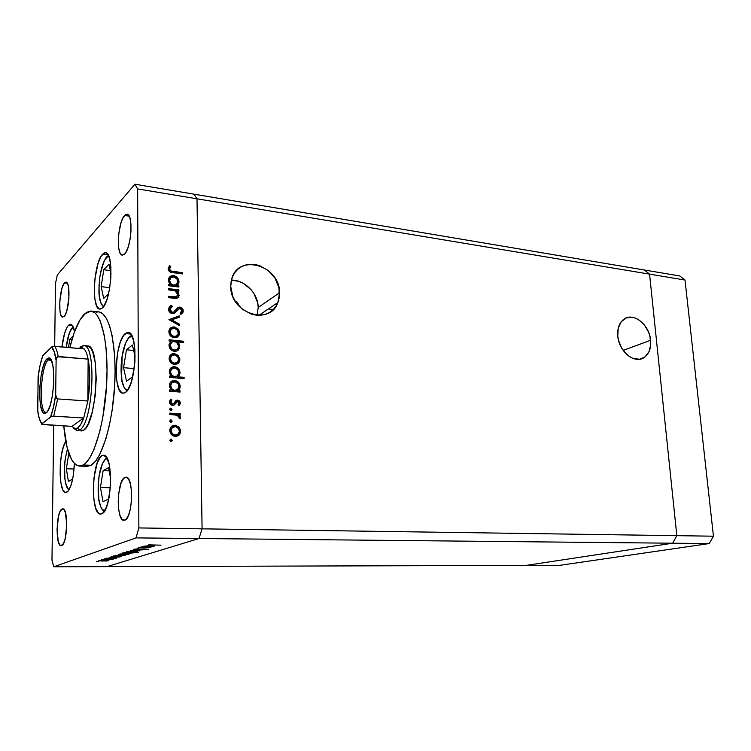 <?xml version="1.0" encoding="UTF-8"?>
<svg xmlns="http://www.w3.org/2000/svg" width="751" height="751" viewBox="0 0 751 751"><rect width="100%" height="100%" fill="white"/><g stroke="black" fill="none" stroke-linecap="round" stroke-linejoin="round"><path stroke-width="1.13" d="M238.349 305.075L237.232 302.324L235.082 301.001C237.044 301.649 238.133 303 238.349 305.075M257.142 315.251L258.213 307.459L279.56 292.759L277.889 302.55C270.003 326.216 230.191 313.317 230.735 286.516L232.857 296.579L235.26 301.301L242.291 309.224L251.303 314.106L256.11 315.148L260.869 315.213L265.394 314.293L269.525 312.435L273.082 309.712L275.964 306.239L278.039 302.155L279.259 297.603L278.95 287.811L275.11 278.33L268.295 270.538L259.508 265.591L254.758 264.446L250.027 264.268L245.474 265.065L241.278 266.812L237.616 269.44L234.622 272.876L232.425 276.978L231.111 281.578L230.735 286.516L231.515 279.729C237.447 252.787 280.104 265.103 279.56 292.759L258.213 307.459C258.156 293.528 244.939 279.907 231.421 280.095L238.809 281.353L243.249 283.305L250.956 289.52L253.941 293.547L257.64 302.681L258.213 307.459L257.142 315.251M650.629 340.269C651.248 348.408 648.995 354.228 643.879 357.72C634.445 364.207 618.796 351.402 617.763 336.063L618.486 340.241L621.725 348.211L626.907 354.622L629.976 356.922L633.196 358.49L639.627 359.241L645.212 356.781L649.099 351.524L650.741 344.296L649.906 336.176L648.582 332.158L644.396 324.958L638.669 319.729L635.496 318.124L632.267 317.279L626.127 317.983L621.199 321.785L618.251 328.14L617.763 336.063C617.228 328.394 619.246 322.789 623.846 319.241C633.318 311.815 649.512 324.704 650.629 340.269L623.152 350.407L650.629 340.269M676.829 535.67L202.085 528.835L196.997 198.799L649.568 274.134L676.829 535.67L672.652 543.208L526.282 565.381L106.98 566.62L560.133 565.287L526.282 565.381L672.652 543.208L199.015 538.514L106.98 566.62L199.015 538.514L672.652 543.208L526.282 565.381L672.652 543.208L709.235 543.564L560.133 565.287L709.235 543.564L672.652 543.208L676.829 535.67L672.652 543.208L676.829 535.67L713.45 536.195L709.235 543.564L713.45 536.195L676.829 535.67L649.568 274.134L644.433 270.013L649.568 274.134L676.829 535.67L202.085 528.835L199.015 538.514L202.085 528.835L196.997 198.799L202.085 528.835L196.997 198.799L685.006 280.039L713.45 536.195L685.006 280.039L679.768 275.955L685.006 280.039L649.568 274.134L676.829 535.67M193.918 194.152L196.997 198.799L137.658 188.923L138.86 527.934L202.085 528.835L138.86 527.934L137.658 188.923L134.945 184.23L193.918 194.152L196.997 198.799L193.918 194.152L644.433 270.013L134.945 184.23L57.339 274.922L134.945 184.23L137.658 188.923L196.997 198.799L193.918 194.152M171.453 410.403L171.557 409.67L171.453 410.403M273.27 309.534L268.379 308.952L273.27 309.534M620.786 346.455L618.674 340.963L620.786 346.455M644.433 270.013L649.568 274.134L644.433 270.013L679.768 275.955L644.433 270.013M81.559 347.319L84.187 348.943L81.352 347.3L78.564 348.417L81.559 347.319L83.661 345.554C96.945 344.005 93.312 423.17 79.625 430.041L77.137 430.839L73.354 427.967L77.175 430.839L79.625 430.041C93.284 423.188 96.945 344.155 83.661 345.554L80.263 346.943L81.831 347.084L80.263 346.943L83.624 345.554L87.482 345.911C100.916 344.39 97.32 423.414 83.511 430.267L81.005 431.055L83.511 430.267L79.625 430.041L77.691 428.014L75.363 428.793L71.946 426.39L74.668 428.671L77.691 428.014L80.779 424.39L83.708 417.997L71.946 426.39L41.821 424.512L41.784 423.771L51.49 416.411M79.371 466.071L87.097 466.38L91.068 465.31L83.277 464.982L79.371 466.071C71.223 464.278 66.022 450.9 63.779 425.92L67.13 447.605L71.448 459.377L73.166 462.081L76.968 465.442L79.005 466.033L83.277 464.982L91.068 465.31L87.088 466.38M69.824 347.61C73.823 331.219 78.648 320.048 84.319 314.106L91.153 311.074C101.301 311.787 108.707 343.376 106.698 382.926C104.783 422.456 93.875 459.199 83.277 464.982L85.464 463.32L89.848 457.716L94.072 449.229L99.733 431.741L102.784 417.584L106.52 386.042L107.036 370.083L106.041 347.938L104.258 335.303L100.155 320.827L96.663 314.66L94.748 312.698L90.683 311.036L86.449 312.369L80.141 319.607L74.321 332.327L69.824 347.61M74.396 463.527C73.532 479.119 71.016 488.694 66.848 492.271L65.45 492.525L62.934 489.999L61.075 483.897L60.146 475.167L60.258 465.104L61.394 455.172L63.394 446.789L65.788 441.475C58.428 451.248 58.296 493.388 65.741 492.553L68.266 490.994L70.941 485.559L73.054 477.007L74.396 463.527M68.519 325.239L70.613 324.282C72.331 324.554 73.654 327.004 74.565 331.642L72.425 325.549L71.204 324.451L69.89 324.348L68.519 325.239L72.49 325.643L68.519 325.239L67.149 327.079L64.614 333.237L61.957 346.887C63.3 336.007 65.487 328.797 68.519 325.239M102.587 254.195L105.609 252.711C114.274 252.242 111.486 300.869 102.408 307.976L100.775 309.018L99.216 308.971L96.579 305.723L94.87 298.823L94.307 289.313L94.964 278.602L97.996 263.61L100.972 256.466L104.211 252.937L105.788 252.74L107.252 253.641L109.599 258.579L110.876 267.046L110.857 277.739L109.543 288.938L107.14 298.842L104.051 305.882L102.408 307.976L99.789 309.112C91.209 309.309 93.622 262.737 102.587 254.195L108.2 254.955L102.587 254.195M171.162 348.145L170.355 344.465M125.333 333.519L128.168 332.449C138.644 331.679 136.156 386.634 125.398 392.463L123.53 393.205L121.756 392.773L118.724 388.577L116.724 380.588L116.039 370.036L117.588 352.801L120.132 342.756L123.493 335.631L127.191 332.515L128.994 332.674L130.674 333.998L133.396 339.959L134.908 349.562L134.945 361.306L133.49 373.294L130.777 383.592L127.276 390.567L125.398 392.463L123.07 393.205C112.688 393.637 114.753 341.076 125.333 333.519L130.73 334.064L125.333 333.519M101.901 455.669L103.535 455.228C113.767 453.867 112.077 510.933 101.704 513.844L100.005 514.022L98.4 513.083L95.659 508.052L93.884 499.584L93.302 488.967L93.988 477.739L97.142 463.245L100.221 457.209L101.901 455.669L103.591 455.228L106.745 457.725L109.186 464.418L110.51 474.332L110.491 485.916L109.12 497.312L106.623 506.662L103.413 512.52L100.512 514.088C90.327 515.017 91.725 460.279 101.901 455.669L105.084 455.819L101.901 455.669M124.572 215.462L127.097 214.185C133.509 214.054 131.378 248.14 124.6 254.054L122.16 255.105L120.113 253.059L118.761 248.262L118.292 241.475L118.761 233.683L121.061 222.606L123.333 217.217L125.811 214.429L128.139 214.702L129.951 218.062L130.937 224.014L130.956 231.646L129.989 239.747L128.196 247.041L125.858 252.383L124.6 254.054L122.3 255.133C115.945 255.143 117.851 222.108 124.572 215.462L129.21 216.175L124.572 215.462M62.033 509.028L62.708 508.868C68.566 507.92 67.543 544.222 61.629 545.601L59.789 544.954L58.268 541.64L57.02 529.436L58.569 516.021L60.164 511.337L62.033 509.028L63.882 509.478L65.44 512.661L66.773 525.015L65.177 538.758L63.525 543.442L61.103 545.705C55.264 546.456 56.194 511.084 62.033 509.028L63.366 509.056L62.033 509.028M64.483 282.958L66.041 282.151C70.941 281.766 69.261 312.106 64.126 316.481L62.342 317.053L60.878 314.988L59.939 310.642L59.789 301.339L61.873 288.647L63.572 284.3L65.403 282.245L67.083 282.836L68.35 286.018L68.942 297.94L66.792 310.895L65.046 315.204L62.708 317.157C57.836 317.42 59.395 287.886 64.483 282.958L67.393 283.305L64.483 282.958M124.816 477.429L125.961 477.157C133.95 476.181 132.927 518.115 124.854 520.171L122.282 519.579L120.132 515.834L118.705 509.563L118.207 501.715L118.705 493.435L121.127 482.827L123.511 478.49L126.13 477.176L128.581 479.138L130.477 484.142L131.528 491.445L131.547 499.913L130.533 508.202L128.637 514.989L126.177 519.223L123.971 520.34C115.992 521.1 116.856 480.405 124.816 477.429L127.05 477.505L124.816 477.429M136.015 537.894L53.753 566.77L106.98 566.62L199.015 538.514L136.015 537.894L138.86 527.934L136.015 537.894L199.015 538.514L202.085 528.835L199.015 538.514L106.98 566.62L53.753 566.77L136.015 537.894M140.456 547.188L151.073 547.113L143.863 548.061L138.306 547.892L148.304 547.395L140.456 547.188L148.388 547.62L143.075 548.052L151.073 547.113L140.456 547.188M136.213 549.685L133.669 549.291L138.193 548.812L135.199 549.253L136.081 549.544L148.416 549.188L136.213 549.685L148.266 549.31L136.644 549.554L135.161 549.272L138.193 548.812L133.725 549.272L136.213 549.685M130.815 550.333L142.408 549.873L133.575 550.333L139.301 550.858L130.815 550.333L139.301 550.858L133.575 550.333L142.408 549.873L130.815 550.333M133.669 551.046L137.414 551.384L135.227 551.919L126.562 551.778L133.669 551.046L126.788 551.591L134.26 551.994L137.236 551.572L133.669 551.046M125.492 553.684L129.21 554.003L127.088 554.52L118.545 554.341L125.492 553.684L118.761 554.21L126.149 554.595L129.041 554.182L125.492 553.684M117.869 557.129L109.665 557.233L117.175 556.219L121.108 556.453L119.869 556.96L117.869 557.129L121.108 556.716L117.672 556.219L109.665 557.233L117.869 557.129M96.447 561.495L98.634 561.457L96.447 561.495M105.271 560.199L108.895 560.49L106.942 560.95L98.7 560.819L105.271 560.199L98.897 560.697L106.051 561.025L108.754 560.65L105.271 560.199M101.423 559.87L103.638 559.833L101.423 559.87M103.375 559.288L113.213 559.176L103.375 559.288M104.596 558.838L106.82 558.791L104.596 558.838M114.621 557.984L116.471 558.181L114.255 558.472L106.407 558.303L114.621 557.984L106.511 558.209L114.255 558.472L116.405 558.209L114.621 557.984M121.737 555.862L113.551 555.965L121.146 554.933L125.098 555.177L123.793 555.693L121.737 555.862L125.098 555.44L121.653 554.933L113.551 555.965L121.737 555.862M126.027 552.501L138.437 552.417L126.675 553.468L122.563 553.177L124.91 552.576L122.695 552.933L126.168 553.468L138.437 552.417L126.027 552.501M150.604 546.644L141.845 546.737L150.144 545.573L154.255 545.874L153.204 546.399L150.604 546.644L154.19 546.174L150.679 545.573L141.845 546.737L150.604 546.644M148.679 544.869L160.996 545.17L148.679 544.869M51.979 560.218L53.678 425.329L51.979 560.218L53.753 566.77L51.979 560.218M54.682 346.211L55.471 283.484L54.682 346.211M168.646 289.886L168.637 288.628L178.888 289.895L178.907 291.153L177.058 290.919L178.578 292.806L179.01 296.091L177.536 298.006L175.293 298.391L168.722 297.659L168.712 296.392L176.729 296.88L177.874 294.702L176.879 292.158L174.786 290.768L168.646 289.886L175.124 290.881L177.874 294.702L175.884 297.105L168.712 296.392L168.722 297.659L173.979 298.288C176.654 298.879 178.362 298.016 179.095 295.687L177.058 290.919L178.907 291.153L178.888 289.895L168.637 288.628L168.646 289.886M172.336 313.655L169.585 312.116L168.487 309.562L169.332 306.671L171.519 305.225L172.242 306.502L170.655 307.563L169.933 309.59L170.571 311.308L171.838 312.266L173.725 312.031L177.546 307.863L179.376 307.084L181.826 307.901L183.235 310.614L182.887 312.585L180.935 314.444L180.062 313.195L181.526 311.843L181.704 309.881L180.756 308.623L179.508 308.379L174.974 312.838L172.336 313.655L180.024 308.37L181.817 310.642L180.062 313.195L180.935 314.444L183.253 310.952C183.094 308.849 181.995 307.563 179.949 307.103L177.827 307.647L173.725 312.031L172.345 312.388L169.923 309.337L172.242 306.502L171.519 305.225L168.468 309.168C168.675 311.599 169.97 313.092 172.336 313.655M168.928 319.644L179.189 315.871L179.207 317.251L171.744 319.86L179.282 324.122L179.301 325.502L168.928 319.644L179.301 325.502L179.282 324.122L171.744 319.86L179.207 317.251L179.189 315.871L168.928 319.644M170.261 328.215L174.645 327.032L178.569 329.67L179.536 332.355L179.179 335.03L176.232 337.593L173.734 337.678L171.266 336.542L168.966 332.871L169.21 329.755L170.364 328.131L174.148 326.957C171.247 326.854 169.501 328.196 168.909 330.994L168.862 331.801C169.182 335.124 170.984 337.105 174.26 337.753L177.921 336.692L179.517 333.81L177.818 328.769L177.076 329.332L178.822 333.472L179.573 332.909L177.311 337.124M174.429 353.571L178.118 355.354L179.846 358.95L178.945 362.592L175.546 364.479L171.538 363.296L169.735 361.175L169.144 359.072L169.473 356.462L170.627 354.801L174.429 353.571C171.538 353.496 169.782 354.857 169.172 357.654L169.116 358.527C169.435 361.888 171.247 363.869 174.542 364.479L178.222 363.362L179.874 359.513L178.118 355.354L177.367 355.88L179.132 360.039L179.874 359.513L177.424 363.916L179.114 360.593L178.682 357.805L177.367 355.88L178.118 355.354L174.429 353.571L173.688 354.096L174.429 353.571M178.128 390.614L180.062 390.764L180.071 392.069L169.613 391.262L169.604 389.957L171.416 390.088L169.51 386.821L169.754 383.47L172.683 380.691L175.302 380.532L177.78 381.658L179.78 384.324L180.193 386.474L179.705 388.858L178.128 390.614L180.193 386.474C179.864 383.085 178.053 381.086 174.767 380.466C171.857 380.428 170.083 381.846 169.435 384.7L171.416 390.088L169.604 389.957L169.613 391.262L180.071 392.069L180.062 390.764L179.311 392.013L180.062 390.764L177.377 391.083L178.128 390.614M169.895 440.217L171.097 439.044L172.298 440.593L171.585 441.457L170.261 441.119L169.895 440.217L171.125 441.522L172.289 440.621L171.097 439.044L170.346 439.448L171.566 440.753L172.317 440.349L171.303 441.522L171.472 440.264L170.346 439.448L171.097 439.044L169.895 440.217M175.18 425.207L178.926 426.915L180.681 430.558L179.771 434.331L176.325 436.387L172.251 435.308L170.43 433.186L169.839 431.046L170.158 428.352L171.331 426.606L175.18 425.207C172.364 425.216 170.599 426.596 169.886 429.356L169.81 430.492C170.13 433.928 171.96 435.909 175.302 436.415L179.029 435.139L180.709 431.13L178.926 426.915L178.165 427.328L179.949 431.543L180.709 431.13L179.949 431.543L178.269 435.552L179.029 435.139L177.63 436.04L179.545 433.768L179.836 430.389L178.165 427.328L178.926 426.915L175.18 425.207L174.429 425.629L175.18 425.207M169.717 420.973L171.144 419.856L172.045 421.593L170.937 422.287L169.923 421.677L169.717 420.973L170.937 422.287L172.101 421.377L170.909 419.818L170.158 420.25L171.378 421.555L172.12 421.133L171.144 422.278L171.284 421.076L170.158 420.25L170.909 419.818L169.717 420.973M169.839 414.449L169.829 413.125L180.324 413.829L180.343 415.143L178.804 415.04L180.409 416.955L180.353 418.645L179.085 418.11L179.029 416.627L177.386 415.303L169.839 414.449L176.983 415.162L180.212 418.908L180.559 417.781L178.804 415.04L180.343 415.143L180.324 413.829L169.829 413.125L169.839 414.449M169.604 409.239L171.031 408.131L171.988 409.642L171.05 410.534L169.81 409.933L169.604 409.239L170.815 410.544L171.988 409.642L170.796 408.093L170.045 408.535L171.256 409.849L172.007 409.398L171.05 410.544L171.172 409.37L170.045 408.535L170.796 408.093L169.604 409.239M177.611 400.114L179.564 401.006L180.334 402.47L180.268 403.794L178.926 405.643L178.025 404.695L179.076 402.649L177.949 401.475L176.738 401.729L174.673 404.629L173.03 405.39L170.993 404.827L169.595 402.639L169.735 400.743L170.928 399.063L171.913 400.001L170.909 401.447L170.946 402.761L172.533 404.066L173.706 403.616L175.781 400.649L177.611 400.114L176.006 400.49L173.537 403.775L172.533 404.066L170.824 402.048L171.913 400.001L170.928 399.063L169.538 402.029C169.707 403.954 170.73 405.08 172.608 405.39L174.223 405.005L177.677 401.428L179.104 402.921L178.025 404.695L178.926 405.643L180.381 403.015L178.785 405.493L180.381 403.015L177.611 400.114L176.861 400.574L177.611 400.114M177.893 376.814L184.079 377.331L184.098 378.626L169.482 377.415L169.473 376.11L171.284 376.26L169.379 372.994L169.623 369.661L172.542 366.92L175.152 366.779L177.63 367.915L179.62 370.581L180.033 372.721L179.498 375.096L177.893 376.814L180.033 372.721C179.705 369.351 177.903 367.342 174.626 366.704C171.707 366.657 169.923 368.065 169.294 370.919L171.284 376.26L169.473 376.11L169.482 377.415L184.098 378.626L184.079 377.331L183.328 378.57L184.079 377.331L177.893 376.814L177.142 377.312L177.893 376.814M171.059 341.283L169.135 341.085L169.125 339.799L183.629 341.254L183.648 342.531L177.621 341.94L179.17 343.977L179.639 347.46L178.203 350.116L175.978 351.29L172.336 350.745L169.679 348.06L169.106 344.099L171.059 341.283L168.994 345.31C169.322 348.68 171.125 350.698 174.41 351.355C177.255 351.421 179.01 350.088 179.658 347.356L177.621 341.94L183.648 342.531L183.629 341.254L169.125 339.799L169.135 341.085L171.059 341.283L170.477 341.714L171.059 341.283M176.954 285.53L178.841 285.765L178.86 287.023L168.609 285.746L168.59 284.479L170.374 284.704L168.506 281.475L168.74 278.274L171.613 275.748L174.185 275.72L176.607 276.922L178.569 279.579L178.973 281.663L178.494 283.925L176.954 285.53L178.973 281.663C178.654 278.396 176.879 276.387 173.659 275.626C170.712 275.467 168.956 276.809 168.402 279.635L170.374 284.704L168.59 284.479L168.609 285.746L178.86 287.023L178.841 285.765L178.109 286.929L178.841 285.765L176.954 285.53L176.222 286.159L176.954 285.53M169.529 269.046L170.843 270.961L182.427 272.679L182.446 273.918L169.688 271.796L168.083 268.783L169.67 265.638L170.759 266.521L169.529 269.046L170.759 266.521L169.67 265.638L168.083 268.783C168.581 271.393 170.233 272.697 173.03 272.688L182.446 273.918L182.427 272.679L173.162 271.458L172.43 272.106L181.686 273.317L182.427 272.679L181.695 273.824L181.686 273.317L172.43 272.106L173.162 271.458C171.266 271.533 170.055 270.735 169.529 269.046L168.806 269.703L169.529 269.046M57.339 274.922L55.471 283.484L57.339 274.922M96.212 312.172L98.353 311.872M98.738 311.9L102.493 313.543L106.295 318.217L109.59 325.812L112.218 336.091L114.631 355.702L115.1 370.759L114.603 386.662L112.106 410.506L109.383 425.348L105.975 438.565L99.921 454.186L95.527 461.227L91.068 465.31C101.845 459.546 112.885 422.944 114.772 383.564C116.752 344.146 109.158 312.651 98.832 311.909L91.153 311.074M86.722 466.352L84.647 465.751M86.431 345.976L88.702 346.286L90.815 348.229L92.673 351.778L95.339 363.118L96.241 378.617L95.189 395.768L92.354 411.698L88.233 423.817L85.896 427.826L83.511 430.267L79.625 430.041L77.691 428.014C79.803 426.512 81.812 423.17 83.708 417.997L71.946 426.39L41.53 424.268L50.589 416.861L53.518 407.014L55.687 394.632L56.109 360.386L56.963 357.138M172.026 426.042L174.429 425.629L178.165 427.328L175.452 425.779L172.026 426.042M170.374 430.558L171.106 430.558L170.355 430.98C170.599 433.599 171.988 435.101 174.523 435.496L175.283 435.082C172.739 434.688 171.35 433.186 171.106 430.558L171.162 429.741C171.688 427.61 173.03 426.54 175.19 426.53C177.724 426.934 179.132 428.436 179.423 431.055L179.329 432.003C178.738 434.04 177.386 435.064 175.283 435.082L176.832 434.913M174.119 435.449L171.566 434.087L170.374 431.393M172.674 427.244L170.421 430.154L172.139 427.526M176.119 435.27L174.936 435.496M169.829 413.613L180.324 413.829L179.573 415.096L179.564 414.261L169.829 413.613M178.043 415.481L178.804 415.04L178.043 415.481L179.799 418.213L180.559 417.781L179.761 418.579L179.264 416.636L178.043 415.481M176.194 402.048L174.016 404.967M171.162 400.471L170.317 399.654L171.162 400.461L171.913 400.001L170.083 402.508L170.824 402.048L170.083 402.508L171.791 404.526L173.265 403.944M179.095 401.804L177.649 400.724L175.696 400.724L176.861 400.574L179.63 403.465L179.282 402.085M172.57 404.367L172.063 404.517M171.791 404.526L170.111 402.865L170.946 400.659M174.298 404.629L174.927 403.625M175.143 403.24L175.818 402.329M169.613 390.482L171.416 390.088L169.613 390.482M171.284 381.47L174.025 380.954C177.302 381.574 179.104 383.573 179.433 386.953L177.377 391.083L179.301 391.233L177.377 391.083L179.329 388.183L178.522 383.808L175.077 381.142L171.284 381.47M173.669 390.783L171.115 389.347L169.923 386.202C170.148 388.84 171.538 390.379 174.072 390.83L174.823 390.36C172.279 389.91 170.89 388.361 170.665 385.723L170.712 385.047C171.2 382.879 172.552 381.78 174.767 381.761C177.292 382.25 178.672 383.799 178.916 386.389L178.851 387.272C178.325 389.365 176.983 390.389 174.823 390.36L174.063 390.83M169.923 386.202L172.007 382.653M169.942 385.789L171.819 382.757M176.297 390.37L174.485 390.839M174.072 390.83L176.767 390.041M169.473 376.673L171.284 376.26L169.473 376.673M171.04 367.765L173.875 367.211C177.152 367.849 178.954 369.858 179.282 373.219L177.142 377.312L183.319 377.828L177.142 377.312L179.16 374.449L178.362 370.083L174.936 367.408L171.04 367.765M176.147 376.598L173.922 377.04M173.528 376.983L170.975 375.547L169.792 372.412C170.017 375.04 171.397 376.58 173.932 377.04L177.095 375.979L178.7 373.454C178.194 375.566 176.851 376.589 174.673 376.542L173.932 377.04L174.673 376.542C172.139 376.082 170.759 374.542 170.533 371.914L169.792 372.412L170.571 371.266C171.05 369.098 172.401 368.009 174.626 367.999C177.133 368.506 178.513 370.046 178.757 372.627L178.062 370.215L175.828 368.3L173.697 368.028L171.2 369.614L170.552 372.327L171.716 375.049L173.856 376.401L176.701 376.204M169.81 371.998L171.688 368.994M171.791 368.938L169.792 372.412M170.721 354.716L173.688 354.096L177.367 355.88L174.185 354.162L170.721 354.716M171.519 355.814L169.66 359.166C169.904 361.719 171.275 363.231 173.772 363.691L174.523 363.174C172.017 362.714 170.646 361.203 170.402 358.64L170.439 358.002C170.899 355.852 172.232 354.81 174.429 354.857C176.936 355.326 178.325 356.838 178.607 359.391L178.56 360.105C178.043 362.198 176.692 363.221 174.523 363.174L176.598 362.808M173.378 363.634L170.852 362.226L169.688 359.569M169.66 359.166L170.299 356.903L171.416 355.861M175.715 363.39L174.176 363.709M169.135 340.428L182.878 341.799L183.629 341.254L182.887 342.456L182.878 341.799L169.135 340.428M177.461 350.651L178.616 348.99L178.945 346.324L176.879 342.484L177.621 341.94L176.879 342.484L178.982 346.943L179.724 346.399L177.311 350.783M176.551 349.628L173.659 350.604L176.551 349.628M173.256 350.539L170.73 349.065M170.177 348.286L169.595 345.15L171.303 342.616M171.416 342.54L170.308 344.803C170.749 342.606 172.092 341.536 174.345 341.611C176.861 342.109 178.231 343.658 178.456 346.249L178.409 346.924C177.931 349.037 176.588 350.088 174.401 350.069L173.659 350.604L174.401 350.069C171.885 349.544 170.515 347.995 170.27 345.432L169.538 345.967L170.27 345.432L171.472 348.52L172.814 349.581L174.805 350.079L176.682 349.553L178.165 347.816L178.438 345.835L177.771 343.836L175.941 342.071L173.941 341.583L172.035 342.071L169.538 345.967C169.773 348.539 171.153 350.079 173.659 350.604M177.818 328.769L174.148 326.957L173.406 327.52L177.076 329.332L177.818 328.769M177.302 337.124L178.822 333.472L177.471 329.764L173.913 327.596L170.439 328.112M173.096 336.964L170.59 335.537L169.426 332.89M171.125 329.257L170.177 331.332C170.618 329.191 171.941 328.159 174.148 328.234C176.645 328.731 178.025 330.243 178.306 332.777L178.259 333.425C177.771 335.519 176.429 336.532 174.241 336.467C171.744 335.979 170.383 334.458 170.139 331.923L169.407 332.486C169.642 335.021 171.012 336.532 173.5 337.021L176.382 336.11M169.416 332.083L170.533 329.689M175.424 336.748L173.5 337.021M169.088 319.738L179.189 315.871L178.456 317.513L178.447 316.453L169.088 319.738M171.012 320.442L171.744 319.86L171.012 320.442L178.541 324.695L179.282 324.122L178.55 325.08L171.012 320.442M169.613 306.427L171.519 305.225L170.787 305.826L171.425 306.943L170.787 305.826L170.186 306.098M170.655 307.563L169.191 309.928L169.923 309.337L169.191 309.928L171.613 312.979L173.612 312.134M182.136 313.176L182.493 311.205L181.582 308.99L179.536 307.75L177.32 308.098L179.207 307.694C181.254 308.154 182.352 309.44 182.512 311.534L183.253 310.952L181.93 313.524M177.921 309.328L174.664 313.054M175.227 312.482L176.785 310.538M172.674 312.791L171.106 312.857L169.839 311.9L169.379 308.961M168.637 289.342L178.156 290.515L178.888 289.895L178.156 291.059L178.156 290.515L168.637 289.342M178.325 296.457L177.846 293.416L176.325 291.538L177.058 290.919L176.325 291.538L178.391 295.678L179.132 295.068L177.621 297.959M176.363 297.274L174.485 297.734L168.712 297.096L172.824 297.584L173.556 296.974L172.824 297.584L175.152 297.715L176.663 296.974M168.599 285.202L170.374 284.704L168.599 285.202M169.548 277.044L172.927 276.265C176.147 277.025 177.912 279.034 178.24 282.292L178.973 281.663L177.198 285.361L178.203 281.766L176.673 278.339L173.453 276.359L169.548 277.044M176.222 286.159L178.109 286.394L176.222 286.159M172.974 285.755L173.706 285.127C171.219 284.573 169.857 283.024 169.642 280.48L169.66 279.973C170.092 277.823 171.425 276.8 173.659 276.875C176.128 277.466 177.48 279.015 177.724 281.512L177.696 282.113C177.264 284.244 175.941 285.249 173.706 285.127L172.974 285.755L170.693 284.789L168.909 281.109C169.135 283.653 170.486 285.202 172.974 285.755L176.128 284.648M168.928 280.724L170.064 278.368M175.865 284.92L173.378 285.784M169.642 280.48L168.909 281.109L169.642 280.48L170.806 283.559L172.908 284.948L175.696 284.882L177.583 282.695L177.039 279.156L174.054 276.95L170.787 277.729L169.642 280.48M170.458 278.077L168.909 281.109M170.036 267.178L169.003 266.342L170.036 267.178L170.759 266.521L168.806 269.703C169.332 271.383 170.543 272.181 172.43 272.106L170.12 271.609L168.825 269.994M169.538 268.82L168.909 269.018M168.994 268.811L169.745 267.563M171.106 430.558L172.317 433.674L174.87 435.036L177.593 434.5L179.358 431.881L178.691 428.633L175.603 426.577L172.261 427.591L171.106 430.558M170.665 385.723L171.857 388.877L174.41 390.304L177.245 389.769L178.86 387.216L178.222 383.968L175.18 381.818L171.838 382.803L170.665 385.723M170.402 358.64L171.594 361.71L174.119 363.118L176.804 362.686L178.541 360.198L177.884 357.016L174.833 354.913L171.538 355.796L170.402 358.64M170.139 331.923L171.331 334.974L173.838 336.41L176.513 336.016L178.24 333.575L177.583 330.412L174.551 328.29L171.275 329.116L170.139 331.923M102.333 561.035L100.108 560.462L104.915 560.208L107.524 560.678L102.671 561.035L107.684 560.537L101.948 560.424L99.939 560.819L102.314 561.035M111.702 556.575L111.702 557.12L111.702 556.575M119.85 556.735L112.246 556.726L117.287 556.219L119.85 556.735L112.068 556.876L119.85 556.735M115.598 555.299L115.598 555.853L115.598 555.299M123.831 555.468L116.17 555.449L121.258 554.933L123.831 555.468L115.983 555.599L123.831 555.468M122.253 554.595L120.029 553.956L127.801 554.191L122.629 554.604L127.942 554.06L122 553.909L119.831 554.351L122.253 554.595M123.962 552.914L129.163 552.379L131.735 552.943L126.553 553.337L123.962 552.68L124.168 553.205L127.341 553.337L131.951 552.783L123.962 552.914M134.26 551.854L128.036 551.591L133.256 551.046L135.922 551.6L132.467 551.178L127.867 551.732L134.251 551.854M137.884 548.023L143.075 547.92L137.884 548.023M144.042 546.005L144.042 546.606L144.042 546.005M152.838 546.202L144.727 546.155L150.238 545.573L152.838 546.202L149.768 545.714L144.511 546.324L152.838 546.202M46.233 412.806L44.459 413.36C36.893 413.022 39.174 365.08 46.994 358.79L48.374 357.983L49.688 358.227L50.899 359.541L52.805 365.155L53.772 374.026L53.64 384.765L52.41 395.655L50.298 404.939L47.632 411.154L46.233 412.806L44.863 413.397L43.567 412.919L42.394 411.407L40.601 405.578L39.728 396.847L39.887 386.512L41.052 376.044L43.06 366.976L45.623 360.621L46.994 358.79L48.167 360.029C40.648 366.019 38.47 411.961 45.745 412.261L45.942 412.29C38.489 412.9 40.526 366.122 48.167 360.029L51.321 360.302L48.167 360.029L49.979 359.231L50.965 359.654L49.773 359.222L48.167 360.029L46.994 358.79L48.674 357.945C56.691 355.908 54.438 407.737 46.233 412.806L46.562 412.515M57.423 356.687L88.13 359.119C87.135 354.275 85.821 350.886 84.187 348.943C85.821 350.886 87.135 354.275 88.13 359.119L87.867 401.025L89.716 378.607L89.341 368.074L88.13 359.119C90.317 371.154 90.223 385.122 87.867 401.025L83.708 417.997L87.867 401.025L57.677 398.922L56.597 398.246L55.687 394.632L56.109 360.386L54.222 351.768L51.509 347.075L42.798 355.636L40.066 365.371L38.066 377.199L37.813 411.98M51.744 346.887C53.668 348.962 55.123 353.402 56.118 360.189L56.109 360.386C55.123 353.355 53.584 348.915 51.509 347.075L54.588 346.202C56.1 348.164 57.292 351.581 58.184 356.472C57.292 351.581 56.1 348.164 54.588 346.202L84.187 348.943L53.368 346.258L51.509 347.075L42.572 355.936M38.31 375.359L37.55 409.793L39.249 418.514L41.784 423.771C39.812 421.414 38.404 416.749 37.55 409.793L37.616 410.966M52.87 416.148L83.708 417.997L53.706 416.138L57.677 398.922L53.706 416.138L50.589 416.861C52.795 411.135 54.494 403.719 55.687 394.632L55.687 394.782C54.504 403.756 52.823 411.107 50.655 416.814M56.118 360.189L56.503 358.002L58.184 356.472L88.13 359.119L87.867 401.025L57.677 398.922L56.025 397.091L55.687 394.782M38.16 376.044L38.066 377.199C39.155 368.628 40.732 361.438 42.798 355.636M65.403 457.903L64.53 466.859L64.98 479.673L66.407 485.991L67.383 488.084L69.158 489.661C65.093 488.948 63.14 471.835 65.403 457.903L67.468 448.91M68.829 453.322L66.341 468.727L68.407 481.438L72.678 479.007L68.407 481.438L66.341 468.727L74.077 469.037L66.341 468.727L68.829 453.322M66.21 347.281L69.27 333.322L71.645 328.797L73.448 327.53C70.528 328.713 68.238 334.383 66.567 344.54L66.201 347.281M73.035 336.11L69.787 339.208L68.548 347.497L69.787 339.208L72.012 339.424L69.787 339.208L73.035 336.11M106.933 458.054C106.454 458.288 101.685 460.185 99.188 475.411L98.221 485.277L98.879 499.481L100.643 506.559L101.854 508.943L104.605 510.915C99.348 511.206 96.457 491.379 99.198 475.421L102.446 463.583L105.347 459.368L107.252 458.636C103.76 459.19 101.085 464.785 99.198 475.421C97.677 489.736 96.804 504.7 104.22 511.497L104.201 511.478M108.491 499.086L110.388 487.465L108.491 499.086L103.037 501.649L108.491 499.086M110.669 478.687L108.557 467.676L103.14 470.642L100.427 487.455L103.037 501.649L100.427 487.455L110.341 487.774L100.427 487.455L103.14 470.642L109.167 470.877L103.14 470.642L108.557 467.676L110.669 478.687M127.567 390.173C122.169 390.539 119.381 372.13 122.169 355.908L125.68 342.869L128.853 337.65L132.063 336.232C127.801 336.542 124.506 343.104 122.169 355.908L121.136 366.188L121.925 380.353L123.906 386.953L125.239 388.98L127.567 390.173M131.66 335.444C130.824 335.894 125.173 337.866 122.16 355.899L121.568 378.175C121.578 383.968 125.689 390.285 127.013 390.895M126.6 390.389L126.938 390.989L126.6 390.389M131.125 335.875L131.585 335.312L131.125 335.875M132.495 376.852L134.88 362.367L132.495 376.852L126.515 381.208L132.495 376.852M135.114 356.838L132.42 345.019L126.468 349.788L123.568 367.68L126.515 381.208L123.568 367.68L133.856 368.563L123.568 367.68L126.468 349.788L133.659 350.454L126.468 349.788L132.42 345.019L135.114 356.838M169.041 344.502L169.857 348.37M108.66 255.866C105.985 255.462 103.094 262.212 99.967 276.124L99.038 285.727L99.188 294.702L100.409 301.724L101.376 304.174L103.704 306.399C99.207 303.169 97.968 293.078 99.977 276.133L101.873 267.29L104.464 260.503L107.365 256.804L108.857 256.326C105.084 257.189 102.127 263.789 99.977 276.133C98.634 289.032 97.63 300.588 103.413 306.812M111.026 273.383L108.989 264.277L103.769 269.74L101.16 286.638L103.685 298.429L108.576 293.65L103.685 298.429L101.16 286.638L109.759 287.671L101.16 286.638L103.769 269.74L110.397 270.585L103.769 269.74L108.989 264.277L111.026 273.383M258.935 315.307L277.889 302.55M639.542 359.25L643.879 357.72M172.289 440.621L171.538 441.015M180.578 432.473L179.818 432.886M171.162 429.741L170.421 430.154M172.101 421.377L171.35 421.809M180.522 418.138L179.761 418.57M171.988 409.642L171.237 410.084M180.343 403.512L179.583 403.963M170.852 401.691L170.111 402.151M180.109 387.6L179.348 388.079M170.712 385.047L169.97 385.526M179.958 373.716L179.207 374.214M170.571 371.266L169.829 371.764M179.808 360.499L179.057 361.015M170.439 358.002L169.698 358.518M179.658 347.356L178.916 347.891M170.308 344.803L169.566 345.347M179.517 333.81L178.766 334.364M170.177 331.332L169.435 331.895M169.942 308.99L169.21 309.581M183.216 311.552L182.474 312.144M179.095 295.687L178.353 296.298M178.926 282.479L178.194 283.108M169.66 279.973L168.937 280.611M49.773 359.222L48.674 357.945M50.739 359.297L49.979 359.231M75.363 428.793L77.175 430.839M45.745 412.261L44.459 413.36M67.459 448.882L65.393 457.894C63.234 473.074 64.436 483.757 68.989 489.943M66.567 344.531C68.989 332.937 71.251 327.183 73.354 327.276"/></g></svg>
